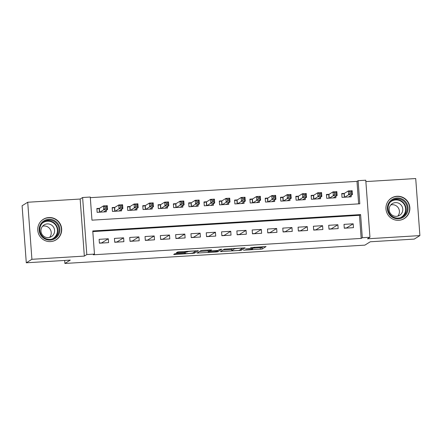 <?xml version="1.0" encoding="UTF-8"?>
<svg xmlns="http://www.w3.org/2000/svg" width="442" height="442" viewBox="0 0 442 442"><rect width="100%" height="100%" fill="white"/><g stroke="black" fill="none" stroke-linecap="round" stroke-linejoin="round"><path stroke-width="0.66" d="M243.503 250.233L262.084 249.056L266.078 246.57L250.575 247.586A4.873 0.392 175.8 0 1 254.725 247.664A4.873 0.392 175.8 0 1 254.675 247.73L254.343 247.934A4.873 0.392 175.8 0 1 248.829 248.669L245.559 248.957L248.52 248.863A4.873 0.392 175.8 0 1 252.675 248.94A4.873 0.392 175.8 0 1 252.62 249.006L252.288 249.211A4.873 0.392 175.8 0 1 246.774 249.945L243.503 250.233M50.598 241.586A12.1 11.923 58.1 0 0 61.084 225.939A12.1 11.923 58.1 0 0 43.333 219.282A12.1 11.923 58.1 0 0 50.598 241.586M398.789 220.309A12.1 11.923 58.1 0 0 409.275 204.663A12.1 11.923 58.1 0 0 391.524 198.005A12.1 11.923 58.1 0 0 398.789 220.309M176.513 253.537L174.789 253.769L173.673 254.459L174.955 254.509L194.408 253.194L198.397 250.702L179.375 251.763L177.651 251.99L176.286 252.846L185.17 252.41L187.563 251.763A4.072 0.326 175.8 0 1 191.867 251.172A4.072 0.326 175.8 0 1 195.64 251.222A4.072 0.326 175.8 0 1 195.602 251.277L192.983 252.901A4.072 0.326 175.8 0 1 188.679 253.493A4.072 0.326 175.8 0 1 184.905 253.443A4.072 0.326 175.8 0 1 184.944 253.393L185.397 253.1L184.099 253.073L176.513 253.537M94.461 254.089L86.809 254.559L82.621 197.508L90.273 197.038L91.969 220.166L359.81 203.801L358.114 180.673L365.766 180.203L369.954 237.255L362.302 237.724L360.606 214.597L92.765 230.962L94.461 254.089L93.339 254.791L361.175 238.42L362.302 237.724M369.954 237.255L367.479 238.796L419.9 235.592L414.276 239.083L370.274 241.774L364.871 245.133L64.891 263.46L70.295 260.106L26.288 262.797L31.912 259.299L84.334 256.095L86.809 254.559M220.398 251.608L241.128 250.338L245.122 247.852L224.37 249.133L220.398 251.608M216.044 251.995L197.022 253.051L201.011 250.564L202.734 250.332L211.619 249.896L209.972 250.94L211.27 250.962L218.028 250.426L219.707 249.382L221.823 249.244L217.768 251.769L216.044 251.995L216.016 251.581M26.288 262.797L22.1 205.745L27.724 202.248L31.912 259.299M419.9 235.592L415.712 178.54L365.865 181.585M99.533 208.331L96.853 208.497L97.141 212.353L106.323 211.79L106.218 210.353M114.837 207.397L112.163 207.563L112.445 211.414L121.627 210.856L121.522 209.42M130.147 206.464L127.467 206.624L127.749 210.48L136.932 209.917L136.827 208.486M145.451 205.524L142.772 205.69L143.053 209.547L152.236 208.983L152.131 207.547M160.755 204.591L158.076 204.757L158.358 208.607L167.54 208.049L167.435 206.613M176.06 203.657L173.38 203.817L173.662 207.674L182.85 207.116L182.739 205.679M191.364 202.718L188.684 202.884L188.972 206.74L198.154 206.176L198.049 204.74M206.668 201.784L203.994 201.95L204.276 205.806L213.458 205.243L213.353 203.806M221.978 200.85L219.298 201.016L219.58 204.867L228.763 204.309L228.658 202.872M237.282 199.917L234.603 200.077L234.884 203.933L244.067 203.37L243.962 201.939M252.586 198.977L249.907 199.143L250.189 203L259.371 202.436L259.266 201M267.891 198.044L265.211 198.209L265.493 202.06L274.681 201.502L274.57 200.066M283.195 197.11L280.515 197.27L280.803 201.127L289.985 200.569L289.88 199.132M298.499 196.176L295.825 196.336L296.107 200.193L305.289 199.629L305.184 198.198M313.803 195.237L311.129 195.403L311.411 199.259L320.594 198.696L320.489 197.259M329.113 194.303L326.434 194.469L326.715 198.32L335.898 197.762L335.793 196.325M344.285 228.227L353.467 227.663L353.186 223.807L344.003 224.37L344.285 228.227M328.981 229.16L338.163 228.597L337.881 224.746L328.699 225.304L328.981 229.16M313.676 230.094L322.859 229.536L322.577 225.68L313.395 226.243L313.676 230.094M298.372 231.033L307.555 230.47L307.273 226.613L298.085 227.177L298.372 231.033M283.068 231.967L292.25 231.404L291.963 227.553L282.781 228.111L283.068 231.967M267.758 232.901L276.941 232.343L276.659 228.486L267.476 229.044L267.758 232.901M252.454 233.835L261.636 233.277L261.355 229.42L252.172 229.984L252.454 233.835M237.15 234.774L246.332 234.21L246.05 230.354L236.868 230.917L237.15 234.774M221.845 235.708L231.028 235.144L230.746 231.293L221.564 231.851L221.845 235.708M206.541 236.641L215.724 236.083L215.442 232.227L206.254 232.79L206.541 236.641M191.237 237.581L200.419 237.017L200.132 233.161L190.95 233.724L191.237 237.581M175.927 238.514L185.11 237.951L184.828 234.1L175.645 234.658L175.927 238.514M160.623 239.448L169.805 238.89L169.524 235.033L160.341 235.592L160.623 239.448M145.319 240.382L154.501 239.824L154.219 235.967L145.037 236.531L145.319 240.382M130.014 241.321L139.197 240.757L138.915 236.901L129.733 237.465L130.014 241.321M114.71 242.255L123.893 241.691L123.611 237.84L114.423 238.398L114.71 242.255M361.175 238.42L359.479 215.293L92.809 231.591M108.301 238.774L99.118 239.337L99.406 243.188L108.588 242.63L108.301 238.774L101.666 242.896L99.395 243.039M358.639 203.873L356.987 181.369L90.317 197.668M344.417 193.369L341.738 193.53L342.02 197.386L351.202 196.823L351.097 195.392M64.67 260.448L64.891 263.46M84.334 256.095L80.146 199.044L27.724 202.248M80.146 199.044L82.621 197.508M356.987 181.369L358.114 180.673M359.479 215.293L360.606 214.597M353.186 223.807L346.55 227.934L344.274 228.072M337.881 224.746L331.246 228.868L328.97 229.006M322.577 225.68L315.936 229.807L313.665 229.945M307.273 226.613L300.632 230.741L298.361 230.879M291.963 227.553L285.328 231.674L283.051 231.812M276.659 228.486L270.023 232.608L267.747 232.752M261.355 229.42L254.719 233.547L252.443 233.685M246.05 230.354L239.415 234.481L237.139 234.619M230.746 231.293L224.105 235.415L221.834 235.553M215.442 232.227L208.801 236.354L206.53 236.492M200.132 233.161L193.497 237.288L191.226 237.426M184.828 234.1L178.192 238.221L175.916 238.36M169.524 235.033L162.888 239.155L160.612 239.299M154.219 235.967L147.584 240.094L145.308 240.233M138.915 236.901L132.274 241.028L130.003 241.166M123.611 237.84L116.97 241.962L114.699 242.1M253.564 248.155L261.973 247.514L263.404 246.625M222.939 250.023L231.658 249.492M238.061 250.476L239.271 250.316L242.757 248.15L239.68 248.249A4.873 0.392 175.8 0 0 234.166 248.984L231.785 250.465A4.873 0.392 175.8 0 0 231.73 250.526A4.873 0.392 175.8 0 0 235.884 250.608L238.061 250.476M231.73 250.526L231.619 248.984A4.873 0.392 175.8 0 1 231.669 248.923L232.304 248.526M208.193 250.929L199.58 251.454M208.32 251.957A4.072 0.326 175.8 0 0 208.276 252.012A4.072 0.326 175.8 0 0 212.049 252.062A4.072 0.326 175.8 0 0 216.353 251.465L217.293 250.874L215.994 250.846L209.237 251.382L208.32 251.957L208.204 250.415A4.072 0.326 175.8 0 0 208.16 250.47L208.276 252.012M208.204 250.415L208.944 249.957M349.478 196.933L349.44 196.419M348.528 196.988L352.44 194.557L348.616 194.789L348.329 190.933L344.235 193.48L341.771 194.016M349.854 191.839L348.329 190.933L352.158 190.701L352.44 194.557L351.501 193.287L351.384 191.745L349.854 191.839L349.97 193.381L351.501 193.287M349.97 193.381L348.616 194.789L344.699 197.22M351.384 191.745L352.158 190.701M396.966 197.983A10.47 10.315 -121.9 0 1 408.06 207.762A10.47 10.315 -121.9 0 1 398.491 218.801A10.47 10.315 -121.9 0 1 387.396 209.022A10.47 10.315 -121.9 0 1 396.966 197.983M398.325 218.099A9.696 9.553 58.1 0 0 406.728 205.563A9.696 9.553 58.1 0 0 392.502 200.226A9.696 9.553 58.1 0 0 398.325 218.099M390.8 204.928A6.901 6.801 -121.9 0 1 397.767 216.138M396.48 216.342A6.901 6.801 58.1 0 0 402.458 207.42A6.901 6.801 58.1 0 0 392.33 203.618A6.901 6.801 58.1 0 0 396.48 216.342M400.115 220.149A12.022 11.846 58.1 0 0 409.027 204.795A12.022 11.846 58.1 0 0 388.242 201.044M58.101 223.917A10.47 10.315 -121.9 0 1 55.366 238.365A10.47 10.315 -121.9 0 1 40.973 235.42A10.47 10.315 -121.9 0 1 43.708 220.972A10.47 10.315 -121.9 0 1 58.101 223.917M41.493 235.067A9.696 9.553 58.1 0 0 54.543 237.973A9.696 9.553 58.1 0 0 57.355 224.414A9.696 9.553 58.1 0 0 44.305 221.503A9.696 9.553 58.1 0 0 41.493 235.067M42.609 226.205A6.901 6.801 -121.9 0 1 49.576 237.415M42.134 234.553A6.901 6.801 58.1 0 0 51.427 236.625A6.901 6.801 58.1 0 0 53.427 226.967A6.901 6.801 58.1 0 0 44.139 224.895A6.901 6.801 58.1 0 0 42.134 234.553M51.924 241.431A12.022 11.846 58.1 0 0 59.372 223.066A12.022 11.846 58.1 0 0 40.051 222.32M334.174 197.867L334.135 197.353M333.218 197.922L337.136 195.491L333.307 195.723L333.025 191.872L328.931 194.414L326.467 194.955M334.55 192.773L333.025 191.872L336.854 191.635L337.136 195.491L336.196 194.226L336.08 192.679L334.55 192.773L334.666 194.314L336.196 194.226M334.666 194.314L333.307 195.723L329.395 198.16M336.08 192.679L336.854 191.635M318.87 198.801L318.831 198.292M317.914 198.861L321.831 196.425L318.002 196.662L317.721 192.806L313.627 195.347L311.162 195.889M319.246 193.712L317.721 192.806L321.549 192.574L321.831 196.425L320.892 195.16L320.776 193.618L319.246 193.712L319.362 195.253L320.892 195.16M319.362 195.253L318.002 196.662L314.091 199.093M320.776 193.618L321.549 192.574M303.566 199.734L303.527 199.226M302.61 199.795L306.527 197.364L302.698 197.596L302.416 193.74L298.322 196.287L295.858 196.823M303.941 194.646L302.416 193.74L306.24 193.508L306.527 197.364L305.582 196.093L305.472 194.552L303.941 194.646L304.052 196.187L305.582 196.093M304.052 196.187L302.698 197.596L298.786 200.027M305.472 194.552L306.24 193.508M288.256 200.674L288.223 200.16M287.306 200.729L291.217 198.298L287.394 198.53L287.112 194.673L283.018 197.22L280.554 197.756M288.637 195.579L287.112 194.673L290.935 194.441L291.217 198.298L290.278 197.027L290.167 195.486L288.637 195.579L288.748 197.121L290.278 197.027M288.748 197.121L287.394 198.53L283.477 200.966M290.167 195.486L290.935 194.441M272.952 201.607L272.913 201.099M272.001 201.662L275.913 199.232L272.09 199.464L271.808 195.613L267.708 198.154L265.25 198.696M273.333 196.513L271.808 195.613L275.631 195.375L275.913 199.232L274.974 197.966L274.863 196.425L273.333 196.513L273.443 198.06L274.974 197.966M273.443 198.06L272.09 199.464L268.172 201.9M274.863 196.425L275.631 195.375M257.647 202.541L257.609 202.033M256.697 202.602L260.609 200.165L256.785 200.403L256.498 196.546L252.404 199.093L249.945 199.629M258.023 197.452L256.498 196.546L260.327 196.314L260.609 200.165L259.669 198.9L259.553 197.359L258.023 197.452L258.139 198.994L259.669 198.9M258.139 198.994L256.785 200.403L252.868 202.834M259.553 197.359L260.327 196.314M242.343 203.48L242.304 202.966M241.387 203.535L245.304 201.104L241.476 201.337L241.194 197.48L237.1 200.027L234.636 200.563M242.719 198.386L241.194 197.48L245.023 197.248L245.304 201.104L244.365 199.834L244.249 198.292L242.719 198.386L242.835 199.928L244.365 199.834M242.835 199.928L241.476 201.337L237.564 203.768M244.249 198.292L245.023 197.248M227.039 204.414L227 203.9M226.083 204.469L230 202.038L226.171 202.27L225.89 198.419L221.796 200.961L219.331 201.497M227.415 199.32L225.89 198.419L229.718 198.182L230 202.038L229.061 200.767L228.945 199.226L227.415 199.32L227.531 200.861L229.061 200.767M227.531 200.861L226.171 202.27L222.26 204.707M228.945 199.226L229.718 198.182M211.735 205.348L211.696 204.839M210.779 205.408L214.696 202.972L210.867 203.209L210.585 199.353L206.491 201.895L204.027 202.436M212.11 200.259L210.585 199.353L214.409 199.121L214.696 202.972L213.751 201.707L213.641 200.165L212.11 200.259L212.221 201.801L213.751 201.707M212.221 201.801L210.867 203.209L206.955 205.641M213.641 200.165L214.409 199.121M196.425 206.281L196.392 205.773M195.475 206.342L199.392 203.911L195.563 204.143L195.281 200.287L191.187 202.834L188.723 203.37M196.806 201.193L195.281 200.287L199.104 200.055L199.392 203.911L198.447 202.64L198.336 201.099L196.806 201.193L196.917 202.734L198.447 202.64M196.917 202.734L195.563 204.143L191.646 206.574M198.336 201.099L199.104 200.055M181.121 207.221L181.082 206.707M180.17 207.276L184.082 204.845L180.259 205.077L179.977 201.22L175.877 203.768L173.419 204.303M181.502 202.127L179.977 201.22L183.8 200.988L184.082 204.845L183.143 203.574L183.032 202.033L181.502 202.127L181.612 203.668L183.143 203.574M181.612 203.668L180.259 205.077L176.341 207.508M183.032 202.033L183.8 200.988M165.816 208.154L165.778 207.641M164.866 208.21L168.778 205.779L164.954 206.011L164.667 202.16L160.573 204.701L158.114 205.243M166.192 203.06L164.667 202.16L168.496 201.922L168.778 205.779L167.838 204.513L167.722 202.972L166.192 203.06L166.308 204.607L167.838 204.513M166.308 204.607L164.954 206.011L161.037 208.447M167.722 202.972L168.496 201.922M150.512 209.088L150.473 208.58M149.556 209.149L153.473 206.712L149.645 206.95L149.363 203.093L145.269 205.641L142.805 206.176M150.888 204L149.363 203.093L153.192 202.861L153.473 206.712L152.534 205.447L152.418 203.906L150.888 204L151.004 205.541L152.534 205.447M151.004 205.541L149.645 206.95L145.733 209.381M152.418 203.906L153.192 202.861M135.208 210.022L135.169 209.514M134.252 210.083L138.169 207.652L134.34 207.884L134.059 204.027L129.965 206.574L127.5 207.11M135.584 204.933L134.059 204.027L137.887 203.795L138.169 207.652L137.23 206.381L137.114 204.839L135.584 204.933L135.7 206.475L137.23 206.381M135.7 206.475L134.34 207.884L130.429 210.315M137.114 204.839L137.887 203.795M119.904 210.961L119.865 210.447M118.948 211.016L122.865 208.585L119.036 208.817L118.754 204.966L114.66 207.508L112.196 208.044M120.279 205.867L118.754 204.966L122.578 204.729L122.865 208.585L121.92 207.315L121.81 205.773L120.279 205.867L120.39 207.408L121.92 207.315M120.39 207.408L119.036 208.817L115.124 211.254M121.81 205.773L122.578 204.729M104.594 211.895L104.561 211.387M103.643 211.956L107.561 209.519L103.732 209.757L103.45 205.9L99.356 208.442L96.892 208.983M104.975 206.806L103.45 205.9L107.273 205.668L107.561 209.519L106.616 208.254L106.505 206.712L104.975 206.806L105.085 208.348L106.616 208.254M105.085 208.348L103.732 209.757L99.815 212.188M106.505 206.712L107.273 205.668M261.973 247.514L262.084 249.056M260.25 247.747L260.36 249.288M241.045 249.211L241.128 250.338M239.382 250.244L239.404 250.57M221.619 250.846L221.68 251.653M234.127 248.415L234.166 248.984M231.669 248.923L231.785 250.465M198.259 252.272L198.32 253.078M209.917 249.896L209.989 250.918M217.674 250.515L217.768 251.769M209.132 249.945L209.237 251.382M184.922 253.045L184.944 253.393M187.524 251.266L187.563 251.763M186.828 251.305L186.894 252.183M185.099 251.41L185.17 252.41M177.524 252.067L177.585 252.874M194.325 252.067L194.408 253.194M192.651 253.012L192.684 253.421M174.899 253.73L174.955 254.509M344.235 193.48L344.511 197.231M344.042 193.541L344.312 197.248M391.927 200.613A9.696 9.553 -121.9 0 1 405.441 205.961A9.696 9.553 -121.9 0 1 402.132 217.039M400.225 217.784A9.376 9.238 58.1 0 0 395.645 199.939A9.376 9.238 58.1 0 0 390.413 201.994M43.736 221.89A9.696 9.553 -121.9 0 1 56.184 225.144A9.696 9.553 -121.9 0 1 53.941 238.315M52.034 239.061A9.376 9.238 58.1 0 0 55.808 225.387A9.376 9.238 58.1 0 0 42.222 223.271M328.931 194.414L329.207 198.171M328.738 194.474L329.008 198.182M313.627 195.347L313.903 199.104M313.433 195.408L313.704 199.115M298.322 196.287L298.599 200.038M298.129 196.342L298.4 200.055M283.018 197.22L283.289 200.977M282.819 197.281L283.095 200.988M267.708 198.154L267.985 201.911M267.515 198.215L267.786 201.922M252.404 199.093L252.68 202.845M252.211 199.149L252.481 202.856M237.1 200.027L237.376 203.779M236.906 200.088L237.177 203.795M221.796 200.961L222.072 204.718M221.602 201.022L221.873 204.729M206.491 201.895L206.768 205.652M206.298 201.955L206.569 205.663M191.187 202.834L191.463 206.585M190.988 202.889L191.264 206.596M175.877 203.768L176.154 207.525M175.684 203.828L175.955 207.536M160.573 204.701L160.849 208.458M160.38 204.762L160.65 208.469M145.269 205.641L145.545 209.392M145.075 205.696L145.346 209.403M129.965 206.574L130.241 210.326M129.771 206.635L130.042 210.342M114.66 207.508L114.937 211.265M114.467 207.569L114.738 211.276M99.356 208.442L99.632 212.199M99.157 208.502L99.433 212.21M252.625 248.305L252.675 248.94M254.691 247.161L254.725 247.664M209.9 249.896L209.972 250.94M217.271 250.57L217.293 250.874M184.872 253.045L184.905 253.443M195.607 250.769L195.64 251.222M391.385 198.182L390.419 198.784M404.071 218.602L403.11 219.199M43.189 219.459L42.228 220.061M55.88 239.879L54.919 240.481"/></g></svg>
